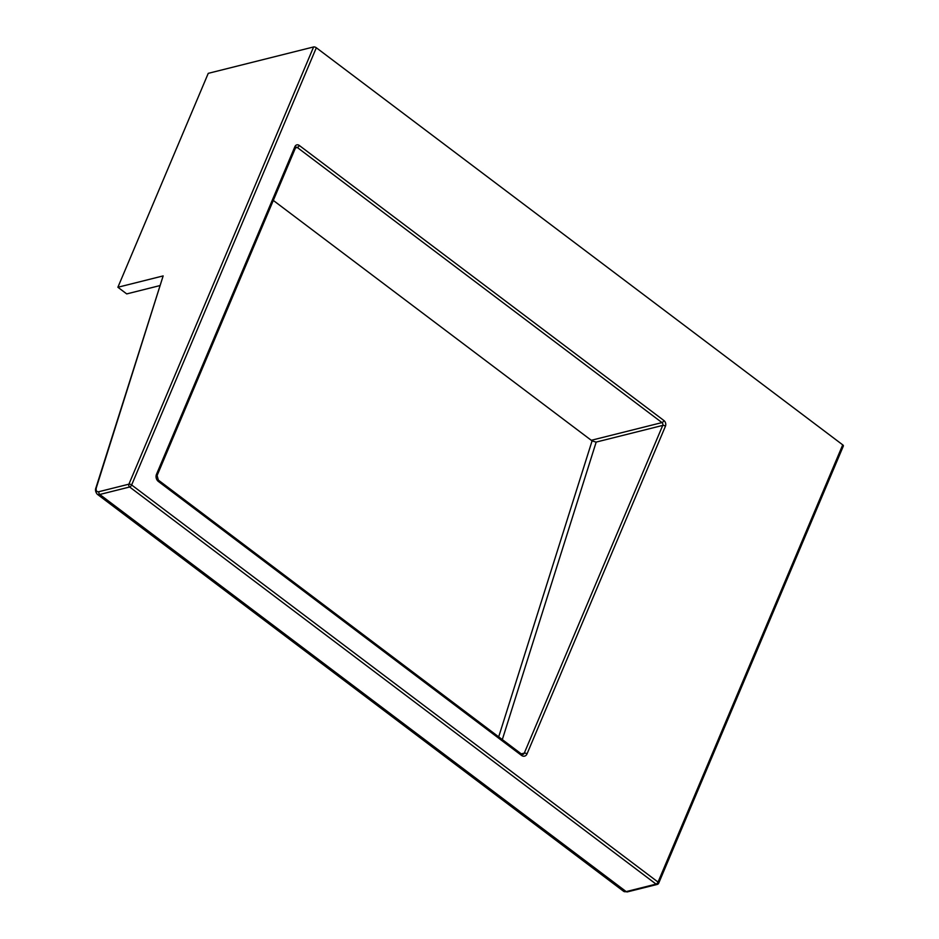 <?xml version="1.0" encoding="UTF-8"?>
<svg xmlns="http://www.w3.org/2000/svg" width="939" height="939" viewBox="0 0 939 939"><rect width="100%" height="100%" fill="white"/><g stroke="black" fill="none" stroke-linecap="round" stroke-linejoin="round"><path stroke-width="1.41" d="M313.603 46.95L208.247 73.348L117.891 287.252L163.151 275.913L96.517 487.13A8.251 3.721 -53 0 0 99.029 491.66L128.913 484.172L313.603 46.95A2.066 0.904 22.9 0 1 316.326 47.748L842.729 444.863A2.066 0.904 22.9 0 1 843.375 445.978L658.685 883.2A2.066 0.904 22.9 0 0 658.039 882.085L842.729 444.863M273.308 200.43L592.075 440.896L596.171 442.128L502.318 739.592M159.747 285.632L126.718 293.907L117.891 287.252M96.517 487.13A2.066 1.139 17.5 0 0 96.013 487.623L163.151 275.913M521.251 753.876L524.291 753.113L662.723 425.402L595.76 442.187M591.277 440.297L661.972 422.585L297.311 147.493L295.48 147.951M99.029 491.66A2.066 1.608 -104.1 0 0 99.78 494.477L626.184 891.604L656.068 884.115L129.652 487.001L99.78 494.477A10.317 4.648 127 0 1 97.175 494.16L623.59 891.275A10.317 4.648 -53 0 0 626.184 891.604A2.066 1.608 75.9 0 0 627.405 891.886L623.59 891.275M665.446 426.2L527.014 753.911A5.153 4.026 -104.1 0 1 521.532 755.414L158.339 481.425A5.153 4.026 -104.1 0 1 156.473 474.371L294.893 146.672A4.132 3.216 -104.1 0 1 299.283 145.463L663.943 420.555A4.132 3.216 -104.1 0 1 665.446 426.2A2.066 0.904 -157.1 0 0 662.723 425.402A2.066 1.608 75.9 0 0 661.972 422.585A2.066 0.927 127 0 0 663.943 420.555M316.326 47.748L131.636 484.97L658.039 882.085A2.066 0.927 -53 0 1 656.068 884.115A2.066 1.608 75.9 0 0 657.288 884.409L627.405 891.886M498.691 736.857L592.075 440.896M299.283 145.463A2.066 0.927 127 0 1 297.311 147.493A2.066 1.608 75.9 0 0 296.078 147.2L295.539 147.787A2.066 0.904 -157.1 0 0 294.893 146.672M521.004 754.017A2.066 0.927 127 0 1 521.521 754.076L522.835 754.451A3.099 2.418 75.9 0 0 524.291 753.113A2.066 0.904 -157.1 0 1 527.014 753.911M295.539 147.787L157.118 475.486A2.066 0.904 -157.1 0 0 156.473 474.371M157.118 475.486L158.327 480.087A2.066 0.927 127 0 1 158.339 481.425M158.327 480.087L521.521 754.076A2.066 0.927 127 0 1 521.532 755.414M128.913 484.172A2.066 0.904 22.9 0 1 131.636 484.97A2.066 0.927 127 0 1 129.652 487.001A2.066 1.608 -104.1 0 1 128.913 484.172M657.288 884.409A2.066 2.066 0 0 0 658.685 883.2M96.013 487.623C95.062 489.7 95.449 491.872 97.175 494.16"/></g></svg>
